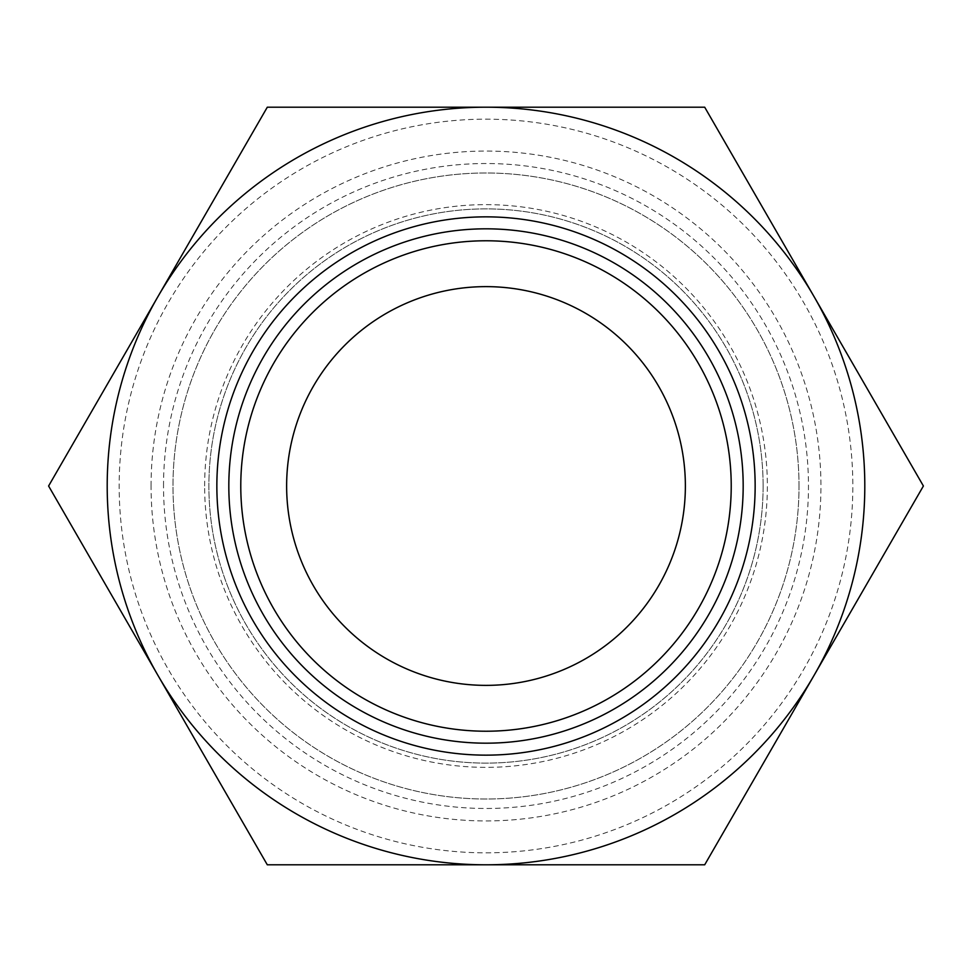 <?xml version="1.0" encoding="UTF-8"?>
<svg xmlns="http://www.w3.org/2000/svg" width="972" height="972" viewBox="0 0 972 972"><rect width="100%" height="100%" fill="white"/><g stroke="black" fill="none" stroke-linecap="round" stroke-linejoin="round"><path stroke-width="0.73" stroke-dasharray="4.86 3.65" d="M240.777 486A245.223 245.223 0 0 0 486 731.223A245.223 245.223 0 0 0 731.223 486A245.223 245.223 0 0 0 486 240.777A245.223 245.223 0 0 0 240.777 486M286.631 486A199.369 199.369 0 0 0 486 685.369A199.369 199.369 0 0 0 685.369 486A199.369 199.369 0 0 0 486 286.631A199.369 199.369 0 0 0 286.631 486M864.801 486A378.801 378.801 0 0 0 486 107.199A378.801 378.801 0 0 0 107.199 486A378.801 378.801 0 0 1 814.05 296.606A378.801 378.801 0 0 1 864.801 486A378.801 378.801 0 0 0 486 107.199A378.801 378.801 0 0 0 107.199 486A378.801 378.801 0 0 0 486 864.801A378.801 378.801 0 0 0 814.05 296.606A378.801 378.801 0 0 0 157.95 296.606A378.801 378.801 0 0 0 157.95 675.394A378.801 378.801 0 0 1 107.199 486A378.801 378.801 0 0 0 486 864.801A378.801 378.801 0 0 0 864.801 486A378.801 378.801 0 0 1 814.05 675.394A378.801 378.801 0 0 0 864.801 486M204.642 486A281.358 281.358 0 0 1 486 204.642A281.358 281.358 0 0 1 767.358 486A281.358 281.358 0 0 1 486 767.358A281.358 281.358 0 0 1 204.642 486M163.527 486A322.473 322.473 0 0 1 486 163.527A322.473 322.473 0 0 1 808.473 486A322.473 322.473 0 0 1 486 808.473A322.473 322.473 0 0 1 163.527 486M151.061 486A334.939 334.939 0 0 1 486 151.061A334.939 334.939 0 0 1 820.939 486A334.939 334.939 0 0 1 486 820.939A334.939 334.939 0 0 1 151.061 486M763.117 486A277.117 277.117 0 0 0 486 208.883A277.117 277.117 0 0 0 208.883 486A277.117 277.117 0 0 0 486 763.117A277.117 277.117 0 0 0 763.117 486A277.117 277.117 0 0 0 486 208.883A277.117 277.117 0 0 0 208.883 486A277.117 277.117 0 0 0 486 763.117A277.117 277.117 0 0 0 763.117 486M814.05 675.394L923.4 486L704.7 107.199L267.3 107.199L48.6 486L157.95 675.394A378.801 378.801 0 0 0 814.05 675.394A378.801 378.801 0 0 1 486 864.801L704.7 864.801L814.05 675.394M799.008 486A313.008 313.008 0 0 0 486 172.992A313.008 313.008 0 0 0 172.992 486A313.008 313.008 0 0 0 486 799.008A313.008 313.008 0 0 0 799.008 486A313.008 313.008 0 0 0 486 172.992A313.008 313.008 0 0 0 172.992 486A313.008 313.008 0 0 0 486 799.008A313.008 313.008 0 0 0 799.008 486M486 852.833A366.833 366.833 0 0 0 852.833 486A366.833 366.833 0 0 0 486 119.167A366.833 366.833 0 0 0 119.167 486A366.833 366.833 0 0 0 486 852.833M267.3 864.801L486 864.801A378.801 378.801 0 0 1 157.95 675.394L267.3 864.801"/><path stroke-width="1.46" d="M240.777 486A245.223 245.223 0 0 1 486 240.777A245.223 245.223 0 0 1 731.223 486A245.223 245.223 0 0 1 486 731.223A245.223 245.223 0 0 1 240.777 486A245.223 245.223 0 0 0 486 731.223A245.223 245.223 0 0 0 731.223 486M286.631 486A199.369 199.369 0 0 0 486 685.369A199.369 199.369 0 0 0 685.369 486A199.369 199.369 0 0 0 486 286.631A199.369 199.369 0 0 0 286.631 486M755.147 486A269.147 269.147 0 0 0 486 216.853A269.147 269.147 0 0 0 216.853 486A269.147 269.147 0 0 0 486 755.147A269.147 269.147 0 0 0 755.147 486M864.801 486A378.801 378.801 0 0 0 486 107.199A378.801 378.801 0 0 0 107.199 486A378.801 378.801 0 0 0 486 864.801A378.801 378.801 0 0 0 864.801 486M157.95 675.394L48.6 486L267.3 107.199L704.7 107.199L923.4 486L704.7 864.801L267.3 864.801L157.95 675.394M228.821 486A257.179 257.179 0 0 1 486 228.821A257.179 257.179 0 0 1 743.179 486A257.179 257.179 0 0 1 486 743.179A257.179 257.179 0 0 1 228.821 486"/></g></svg>
